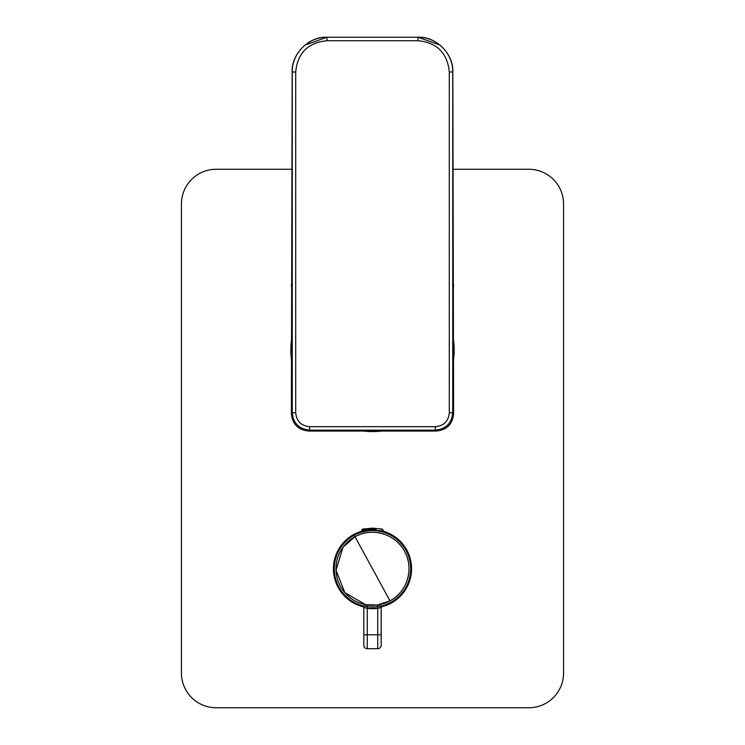 <?xml version="1.0" encoding="UTF-8"?>
<svg xmlns="http://www.w3.org/2000/svg" width="745" height="745" viewBox="0 0 745 745"><rect width="100%" height="100%" fill="white"/><g stroke="black" fill="none" stroke-linecap="round" stroke-linejoin="round"><path stroke-width="1.12" d="M378.907 608.116L377.715 608.395L377.268 605.033L379.261 604.679A36.524 36.524 0 0 0 390.007 600.843L377.268 605.033L365.739 604.679L365.423 606.337A38.218 38.218 0 0 1 354.182 535.245L354.993 536.735L354.182 535.245A38.218 38.218 0 0 1 406.034 550.462A38.218 38.218 0 0 1 390.818 602.323L391.237 603.087L390.818 602.323A38.218 38.218 0 0 1 379.578 606.337L379.261 604.679L379.578 606.337A38.218 38.218 0 0 0 406.034 550.462A38.218 38.218 0 0 0 354.182 535.245L353.763 534.491L354.182 535.245A38.218 38.218 0 0 0 365.423 606.337L362.526 605.676A1.741 1.741 0 0 1 362.536 605.676L363.811 607.194M377.482 606.672A38.218 38.218 0 0 0 379.55 606.346A38.218 38.218 0 0 1 377.482 606.672M364.091 607.464L367.285 608.395L377.715 608.395L381.189 607.352L382.474 605.676L381.673 605.881M390.007 600.843A36.524 36.524 0 0 0 404.554 551.272A36.524 36.524 0 0 0 354.993 536.735C371.923 526.911 395.679 533.951 404.554 551.281C414.22 568.184 407.627 591.679 390.007 600.843L354.993 536.735L390.007 600.843M381.226 605.992L382.474 605.676A1.741 1.741 0 0 0 381.189 607.352L382.464 605.676L380.909 607.464M379.578 606.337L377.547 606.681M363.784 605.992L362.815 605.75M362.526 605.676L363.811 607.352L367.285 608.395L367.518 606.691A38.228 38.228 0 0 0 377.482 606.691L377.715 608.395A39.951 39.951 0 0 1 367.285 608.395L366.428 608.209M362.694 605.732L362.675 605.722A1.741 1.741 0 0 1 362.685 605.732L364.091 606.067M367.453 606.681L367.732 605.033A36.561 36.561 0 0 0 377.268 605.033L377.482 606.691A38.228 38.228 0 0 1 367.518 606.691L367.732 605.033L365.739 604.679A36.524 36.524 0 0 1 354.993 536.735L343.054 547.175L336.004 570.242L344.851 592.648L365.739 604.679L365.423 606.337L367.518 606.691L367.285 608.395L366.633 608.255M377.715 608.395L377.715 634.796L363.811 634.796L363.811 645.217A3.474 3.474 0 0 0 367.285 648.69L377.715 648.69L377.715 634.796L377.715 648.69L367.285 648.69A3.474 3.474 180 0 1 363.811 645.217A3.474 3.474 0 0 0 367.285 648.69L367.285 608.395L367.285 634.796L381.189 634.796L381.189 645.217L381.189 607.352L381.189 634.796L377.715 634.796L377.715 608.395L380.36 607.669M363.811 607.352L363.811 634.796L367.285 634.796L367.285 648.69A3.474 3.474 0 0 1 363.811 645.217L363.811 607.352M381.189 645.217A3.474 3.474 0 0 1 377.715 648.69A3.474 3.474 180 0 0 381.189 645.217L381.189 634.796L381.189 645.217A3.474 3.474 0 0 1 377.715 648.69A3.474 3.474 0 0 0 381.189 645.217M362.647 531.865L367.806 530.859M382.204 531.828L378.004 530.971M376.411 530.57L361.735 530.57L376.411 530.114L368.589 530.114L368.896 529.09L362.573 529.09L366.549 529.09M376.104 529.09L368.896 529.09L372.5 528.14L362.573 529.09L376.104 529.09M368.896 529.09L368.589 530.114L361.735 530.114L362.573 529.09M380.378 531.39L380.35 530.57L380.378 531.39M378.646 530.57L378.665 531.073L378.646 530.57L380.35 530.57M368.589 530.57L381.533 530.57L381.589 531.669M381.71 431.038A81.643 81.643 0 0 1 363.29 431.038M291.379 359.127A81.643 81.643 0 0 1 291.379 340.707M363.746 606.877A39.085 39.085 0 0 1 363.458 530.766M452.83 169.264L528.838 169.264A34.745 34.745 0 0 1 563.574 204.009L563.574 673.005A34.745 34.745 0 0 1 528.838 707.75L216.162 707.75A34.745 34.745 0 0 1 181.426 673.005L181.426 204.009A34.745 34.745 0 0 1 216.162 169.264L292.17 169.264M453.621 359.127A81.643 81.643 0 0 0 453.621 340.707M381.254 606.877A39.085 39.085 0 0 0 381.542 530.766M291.379 413.671C292.413 424.222 298.196 430.005 308.747 431.038L309.631 430.154L309.603 426.68L435.397 426.68L435.369 430.154L436.253 431.038C446.804 430.005 452.588 424.222 453.621 413.671L452.737 412.786C451.712 423.337 445.92 429.129 435.369 430.154L309.631 430.154C299.08 429.129 293.288 423.337 292.263 412.786L291.379 413.671L292.17 71.995C291.286 53.677 309.361 36.198 326.906 37.25L326.99 40.724C307.992 42.577 297.562 52.997 295.709 71.995L292.263 71.995C291.779 53.426 308.439 36.775 326.999 37.25L418.001 37.25L418.01 40.724L326.99 40.724M291.723 282.737L291.379 286.164M453.621 413.671L452.83 71.995C453.714 53.677 435.639 36.198 418.094 37.25L326.906 37.25L304.919 45.091M436.253 431.038L308.747 431.038M453.277 282.737L453.621 286.164M309.603 426.68C301.166 425.861 296.529 421.232 295.709 412.786L295.709 71.995M435.397 426.68C443.834 425.861 448.471 421.232 449.291 412.786L449.291 71.995C447.438 52.997 437.008 42.577 418.01 40.724M449.291 412.786L452.737 412.786L452.737 71.995C453.221 53.426 436.561 36.775 418.001 37.25M295.709 412.786L292.263 412.786L292.263 71.995L291.686 284.227M291.686 283.994L291.528 286.313M449.291 71.995L452.83 71.995L453.314 284.227M453.314 283.994L453.472 286.313M383.265 530.57L382.427 529.09L372.5 528.14M363.467 530.57L363.411 531.669M418.094 37.25L440.081 45.091"/></g></svg>
